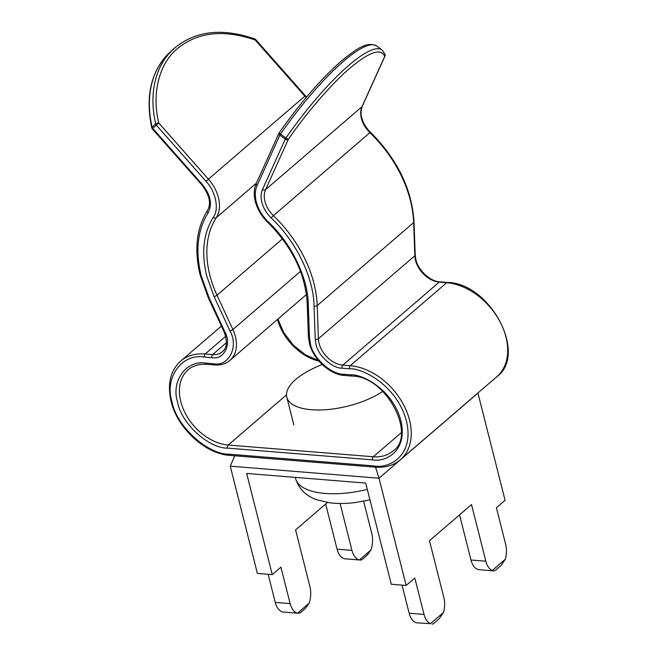 <?xml version="1.0" encoding="UTF-8"?>
<svg xmlns="http://www.w3.org/2000/svg" width="657" height="657" viewBox="0 0 657 657"><rect width="100%" height="100%" fill="white"/><g stroke="black" fill="none" stroke-linecap="round" stroke-linejoin="round"><path stroke-width="0.99" d="M322.185 364.536A121.43 121.43 0 0 0 307.854 371.23A57.282 23.627 -14.2 0 0 287.47 390.02A57.282 23.627 -14.2 0 0 286.797 397.181A57.282 23.627 -14.2 0 0 331.957 409.097A57.282 23.627 -14.2 0 0 382.817 391.408M295.322 477.384A68.73 28.35 -14.2 0 0 295.527 478.362A68.73 28.35 -14.2 0 0 349.721 492.668A68.73 28.35 -14.2 0 0 367.296 489.432M268.146 574.284L275.258 602.387A18.33 10.635 94.6 0 0 282.674 611.979L297.555 613.186A18.33 10.635 -85.4 0 1 290.131 603.594L275.258 602.387M234.672 456.007L230.254 466.174L257.388 573.413L272.261 574.62L280.917 567.172L290.131 603.594M402.043 585.124L409.155 613.219A18.33 10.635 94.6 0 0 416.571 622.811L430.45 623.682A18.33 10.635 -85.4 0 1 424.036 614.426L414.813 578.004L406.157 585.453L379.023 478.214L230.254 466.174M477.918 392.993L505.077 500.314L496.421 507.762L505.635 544.185A18.33 10.635 -85.4 0 1 505.356 559.214L501.061 565.455L495.115 570.572L493.883 570.941L492.274 570.473A18.33 10.635 -85.4 0 1 485.852 561.218L470.979 560.01A18.33 10.635 94.6 0 0 478.395 569.603L493.883 570.941M327.465 502.465L295.584 529.912L309.915 586.561A18.33 10.635 -85.4 0 1 309.143 603.208L305.39 608.366L300.2 612.833L298.442 613.334M340.088 503.476L351.955 550.377L337.082 549.178A18.33 10.635 94.6 0 0 344.498 558.77L359.371 559.969A18.33 10.635 -85.4 0 1 351.955 550.377M363.608 501.234L371.739 533.353A18.33 10.635 -85.4 0 1 370.959 549.999L367.206 555.157L362.015 559.624L360.266 560.125M272.261 574.62L246.662 473.451L365.686 483.076L391.285 584.254L406.157 585.453M459.555 514.858L470.979 560.01M485.852 561.218L471.521 504.56L429.481 540.744L443.812 597.402A18.33 10.635 -85.4 0 1 443.541 612.423L439.237 618.664L433.292 623.78L432.06 624.15M325.65 504.026L337.082 549.178M375.541 467.168L379.023 478.214L477.943 393.075M286.501 394.873L228.225 445.027A45.826 32.177 49.3 0 1 180.79 401.55A45.826 32.177 49.3 0 1 188.091 369.825C192.928 365.662 199.252 363.838 207.045 364.348A2.291 1.33 -85.4 0 1 205.994 363.132C186.194 359.666 170.631 381.298 177.694 402.462C181.266 423.346 208.663 448.452 227.503 448.115L372.56 459.851C384.411 462.487 408.284 451.926 400.86 420.521C392.369 389.026 362.048 374.088 351.052 374.868L343.611 374.268C331.054 374.49 312.789 357.753 310.408 343.833L309.463 337.37L308.256 304.199C307.936 277.55 291.273 243.312 268.138 221.754C262.192 215.907 258.242 209.287 256.279 201.888C254.76 195.687 255.039 190.21 257.125 185.455L279.849 135.17A2.291 1.552 -155.7 0 1 278.995 133.157L279.2 132.796L280.523 134.02A2.291 0.509 126.4 0 0 279.849 135.17L285.245 139.144A2.291 0.509 -53.6 0 1 285.918 137.995L288.283 139.399A2.291 1.552 -155.7 0 1 285.245 139.144A2.291 0.944 -14.2 0 0 287.183 138.849M152.769 128.419A2.291 1.634 47.7 0 1 152.104 127.171A2.291 1.002 167.1 0 0 151.775 127.869A2.291 1.002 167.1 0 0 151.775 127.893A2.291 0.944 -14.2 0 0 151.783 127.918A2.291 0.944 -14.2 0 0 152.769 128.419L152.293 128.879L201.945 185.019L202.422 184.568L152.769 128.419L156.341 125.175A2.291 1.634 -132.3 0 1 155.676 123.918A2.291 1.002 167.1 0 1 158.764 123.031L156.341 125.175L205.994 181.316C215.792 191.433 219.43 209.435 213.27 217.311C203.341 233.317 201.157 252.871 206.717 275.981L214.075 296.578L229.958 330.939C239.041 346.535 228.743 366.992 213.435 363.732L205.994 363.132M382.004 49.907A114.556 25.344 126.4 0 0 348.826 65.322A114.556 25.344 126.4 0 0 285.918 137.995L280.523 134.02A114.556 25.344 -53.6 0 1 343.43 61.347A114.556 25.344 -53.6 0 1 376.609 45.933L382.004 49.907L385.092 54.334A2.291 2.209 161.3 0 1 384.723 56.395L361.999 106.68A22.913 16.088 -130.7 0 0 361.399 118.416A22.913 16.088 -130.7 0 0 369.866 132.607A109.612 76.968 49.3 0 1 413.647 222.575L414.846 255.745A22.913 16.088 -130.7 0 0 415.528 260.361A22.913 16.088 -130.7 0 0 439.246 282.099L446.686 282.699L350.238 365.711A57.282 40.217 49.3 0 1 403.439 404.498A57.282 40.217 49.3 0 1 400.409 459.711L496.848 376.699A57.282 40.217 -130.7 0 0 499.887 321.495A57.282 40.217 -130.7 0 0 446.686 282.699A2.291 1.33 94.6 0 1 447.384 282.444C490.368 283.044 527.949 354.517 496.848 376.699M306.54 97.08L255.737 39.584L255.212 40.02C223.881 29.212 198.02 31.988 177.645 48.347C159.084 63.565 151.529 93.417 158.764 123.031L208.425 179.172L205.994 181.316M385.101 55.697A2.291 1.552 -155.7 0 1 385.01 56.009A2.291 1.552 -155.7 0 1 384.723 56.395C381.027 47.846 369.431 51.772 349.935 68.18C332.089 83.258 307.106 112.117 288.283 139.399L265.559 189.684A2.291 1.552 -155.7 0 1 262.521 189.43C260.886 193.158 260.665 197.47 261.856 202.34C263.4 208.154 266.504 213.353 271.177 217.952C295.896 240.979 313.693 277.566 314.038 306.039L315.245 339.209L315.992 344.284C317.865 355.223 332.212 368.372 342.075 368.199L349.516 368.799C362.081 367.904 396.738 384.977 406.437 420.973C414.928 456.87 387.646 468.934 374.096 465.92A2.291 1.33 94.6 0 0 375.147 467.143C385.248 467.866 393.674 465.394 400.409 459.711M268.138 221.754L267.785 222.337C261.527 216.194 257.363 209.213 255.294 201.387C253.643 194.677 253.972 188.69 256.271 183.443L278.995 133.157A2.291 1.552 -155.7 0 1 279.209 132.854M255.737 39.584L254.809 38.952A2.291 0.953 110.2 0 1 255.212 40.02L304.864 96.16A34.369 24.128 49.3 0 1 306.096 97.606M376.609 45.933C366.507 41.12 356.266 49.037 341.238 61.142C321.018 78.906 300.339 102.788 279.2 132.796L279.282 132.78M424.036 614.426L409.155 613.219M370.959 549.999L359.371 559.969M309.143 603.208L297.555 613.186M443.541 612.423L430.45 623.682M505.356 559.214L492.274 570.473M349.516 368.799A2.291 1.33 94.6 0 1 350.238 365.711L342.806 365.111L439.246 282.099A2.291 1.33 -85.4 0 1 439.944 281.837C430.82 281.763 418.033 270.372 415.889 259.646L415.208 255.047A2.291 1.224 177.9 0 1 414.846 255.745L318.407 338.749A2.291 1.224 177.9 0 1 315.245 339.209M342.075 368.199A2.291 1.33 94.6 0 1 342.806 365.111A22.913 16.088 49.3 0 1 319.088 343.373A22.913 16.088 49.3 0 1 318.407 338.749L317.208 305.587A109.612 76.968 -130.7 0 0 273.427 215.619L370.441 132.229C366.056 127.893 363.165 123.048 361.761 117.71C360.668 114.507 360.841 110.705 362.286 106.294A2.291 1.552 -155.7 0 1 361.999 106.68L265.559 189.684A22.913 16.088 49.3 0 0 264.952 201.428A22.913 16.088 49.3 0 0 273.427 215.619L271.177 217.952M375.147 467.143L230.09 455.408C205.608 454.201 177.185 428.216 171.132 401.509C167.157 384.107 170.319 370.655 180.618 361.145A57.282 40.217 49.3 0 1 205.189 353.975A2.291 1.33 94.6 0 0 204.458 357.063L211.899 357.663C223.922 360.225 232.02 344.153 224.883 331.892L209 297.539L201.141 275.529C195.203 250.843 197.535 229.942 208.138 212.852C212.507 204.294 210.601 194.866 202.422 184.568M374.096 465.92L229.038 454.184C207.505 454.57 176.199 425.876 172.118 402.01C164.045 377.824 181.833 353.105 204.458 357.063M256.271 183.443A2.291 1.552 24.3 0 0 257.125 185.455M343.611 374.268A2.291 1.33 -85.4 0 0 344.67 375.484C330.2 374.892 312.921 359.182 309.422 343.332L308.404 336.384A2.291 1.224 -2.1 0 0 309.463 337.37M282.428 238.885L216.999 295.198A98.156 68.919 49.3 0 1 209.813 275.069A98.156 68.919 49.3 0 1 216.219 217.738A2.291 1.601 -147.1 0 1 213.27 217.311M207.669 210.297A2.291 1.601 32.9 0 0 207.456 210.536A2.291 1.601 32.9 0 0 208.138 212.852M305.39 95.725L208.425 179.172A34.369 24.128 -130.7 0 1 216.219 217.738L256.402 183.155M174.934 47.715A114.556 81.55 47.7 0 0 173.744 48.766A114.556 81.55 47.7 0 0 155.676 123.918L152.104 127.171A114.556 81.55 -132.3 0 1 170.171 52.01C151.184 70.406 145.049 95.692 151.775 127.869L152.293 128.879M230.09 455.408A2.291 1.33 -85.4 0 1 229.038 454.184M201.945 185.019C209.583 195.219 211.423 203.727 207.456 210.536C196.468 228.217 194.029 249.709 200.155 275.028L208.154 297.432L224.037 331.793C227.577 341.147 227.043 347.791 222.452 351.709A22.913 16.088 49.3 0 1 212.622 354.575L205.189 353.975L225.68 336.335M285.245 139.144L262.521 189.43M277.476 319.458A45.826 32.177 -130.7 0 0 318.9 361.095M415.208 255.047L414.009 221.885A2.291 1.224 177.9 0 1 413.647 222.575L317.208 305.587A2.291 1.224 177.9 0 1 314.038 306.039M227.503 448.115A2.291 1.33 94.6 0 1 228.225 445.027L373.283 456.763L401.197 432.741M321.971 364.339L321.363 364.857M267.785 222.337C292.225 246.917 305.365 273.879 307.205 303.222A2.291 1.224 -2.1 0 0 308.256 304.199M344.67 375.484L352.103 376.091A2.291 1.33 -85.4 0 1 351.052 374.868M352.103 376.091C386.53 376.067 416.932 435.722 392.935 451.031A45.826 32.177 49.3 0 1 373.283 456.763A2.291 1.33 94.6 0 0 372.56 459.851M207.045 364.348L214.486 364.955A2.291 1.33 -85.4 0 1 213.435 363.732M214.486 364.955L217.878 365.005C222.657 364.717 226.673 363.173 229.925 360.389A34.369 24.128 -130.7 0 0 232.882 329.551A2.291 0.616 155.2 0 1 229.958 330.939M214.075 296.578A2.291 0.616 155.2 0 0 216.999 295.198L232.882 329.551L300.487 271.366M208.154 297.432A2.291 0.616 -24.8 0 0 209 297.539M224.037 331.793A2.291 0.616 -24.8 0 0 224.883 331.892M226.41 342.708L212.622 354.575A2.291 1.33 94.6 0 0 211.899 357.663M293.835 424.964L286.797 397.181M369.932 499.87L355.322 502.539C346.231 503.689 337.731 503.779 329.822 502.802L317.388 499.977C306.096 496.191 298.812 488.989 295.527 478.362M254.809 38.952C221.91 27.586 194.883 30.854 173.744 48.766L170.171 52.01M447.384 282.444L439.944 281.837M180.618 361.145L221.384 326.061M277.927 319.072L283.832 332.721L293.383 345.171L305.431 354.829L318.423 360.529M370.441 132.229C397.411 159.265 411.939 189.15 414.009 221.885M362.286 106.294L385.01 56.009L385.092 54.334M307.205 303.222L308.404 336.384M229.925 360.389L306.449 294.525"/></g></svg>
